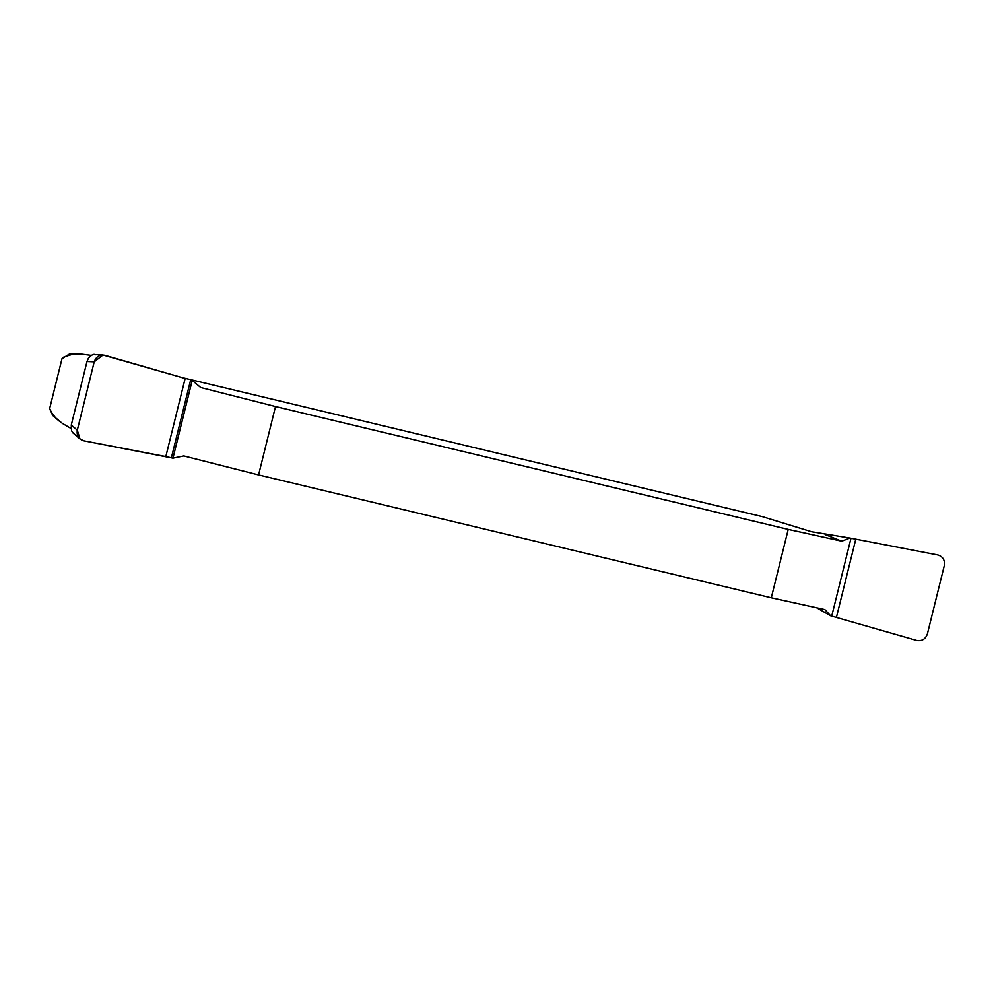 <?xml version="1.0" encoding="UTF-8"?>
<svg xmlns="http://www.w3.org/2000/svg" width="994" height="994" viewBox="0 0 994 994"><rect width="100%" height="100%" fill="white"/><g stroke="black" fill="none" stroke-linecap="round" stroke-linejoin="round"><path stroke-width="1.49" d="M59.081 420.959L52.645 415.417L49.7 408.397L62.001 358.697L70.214 353.566L78.799 353.951M182.039 377.571L762.348 516.656L811.526 531.728L849.858 538.027L937.839 554.963C942.884 556.565 945.033 560.094 944.3 565.561L927.377 633.948C925.476 639.142 921.91 641.304 916.679 640.434L830.611 615.783L816.633 607.769M62.001 358.697L64.076 356.896L72.972 354.212L80.676 354.026L91.237 355.405M70.996 428.476L62.262 423.32L55.478 417.691L50.694 411.342L49.7 408.397M825.132 534.561L841.769 541.183L788.217 529.417L275.5 406.534L258.577 474.921L183.791 455.935L172.968 458.159L165.824 456.569L185.145 378.466L103.016 355.02L94.219 361.816L87.012 361.493L71.295 425.034L71.543 430.812L73.544 433.372M95.225 354.895C93.983 353.64 91.721 354.734 88.441 358.163L87.012 361.493M275.5 406.534L200.726 387.536L192.215 380.404L172.968 458.159L83.757 440.802C78.712 439.199 76.55 435.67 77.296 430.203L94.219 361.816C96.107 356.622 99.673 354.46 104.904 355.33L185.145 378.466M258.577 474.921L771.294 597.804L824.846 609.583L830.611 615.783M771.294 597.804L788.217 529.417M841.769 541.183L849.858 538.027M71.295 425.034L77.296 430.203L94.219 361.816M77.296 430.203L79.98 438.963L83.757 440.802L165.824 456.569M171.39 457.774L190.637 379.994M855.772 539.195L836.439 617.299M850.988 538.263L831.742 616.044M79.98 438.963L72.761 432.75M103.016 355.02L93.809 354.609"/></g></svg>

